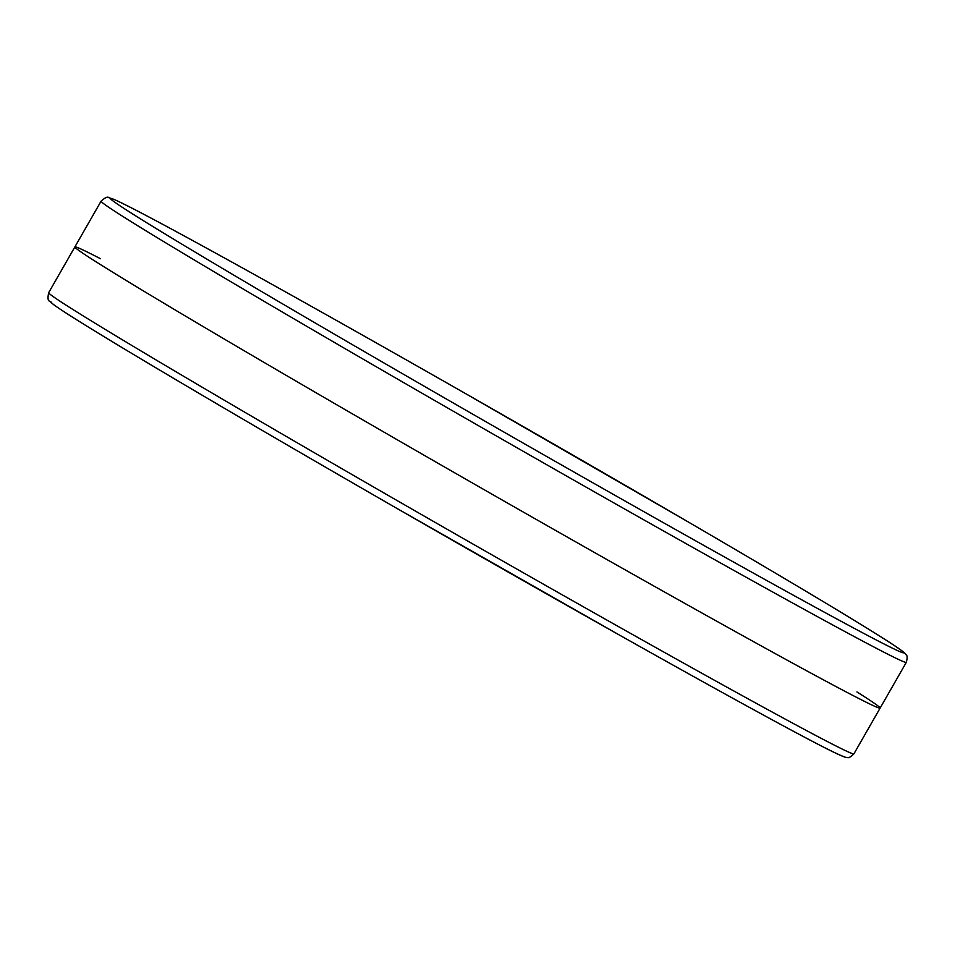 <?xml version="1.0" encoding="UTF-8"?>
<svg xmlns="http://www.w3.org/2000/svg" width="955" height="955" viewBox="0 0 955 955"><rect width="100%" height="100%" fill="white"/><g stroke="black" fill="none" stroke-linecap="round" stroke-linejoin="round"><path stroke-width="1.43" d="M856.957 691.945A463.975 7.282 -150.2 0 1 879.83 708.168A463.975 7.282 -150.2 0 1 397.984 440.207A463.975 7.282 -150.2 0 1 100.526 258.733M903.43 652.826A456.944 7.174 -150.2 0 1 295.799 311.628A456.944 7.174 -150.2 0 1 322.348 312.512A456.944 7.174 -150.2 0 1 903.43 652.826M906.032 662.424A463.975 7.282 29.8 0 0 906.319 662.34C907.465 657.959 907.381 655.428 906.056 654.748C904.898 653.566 908.408 654.533 884.485 639.11C849.079 616.679 783.207 577.357 686.86 521.144L462.435 391.813C349.757 327.613 258.686 276.556 189.221 238.666C148.98 216.749 123.804 203.63 113.705 199.297L108.894 197.685C107.736 196.36 105.122 197.53 101.075 201.171A463.975 7.282 29.8 0 0 494.105 434.656A463.975 7.282 29.8 0 0 906.032 662.424M906.319 662.34L853.925 753.829A463.975 7.282 -150.2 0 1 853.639 753.913A463.975 7.282 -150.2 0 1 441.711 526.157A463.975 7.282 -150.2 0 1 48.681 292.672L101.075 201.171M51.57 302.174A456.944 7.174 29.8 0 0 432.484 528.843A456.944 7.174 29.8 0 0 844.041 756.527M853.925 753.829C850.714 757.04 848.494 758.246 847.24 757.446C845.629 757.052 848.243 759.595 822.828 746.75C785.571 727.567 718.327 690.644 621.084 635.994L395.967 507.869C283.575 443.18 193.459 390.452 125.618 349.721C86.356 326.097 62.302 311.032 53.444 304.502L49.624 301.171C47.893 300.837 47.583 298.008 48.681 292.672"/></g></svg>

